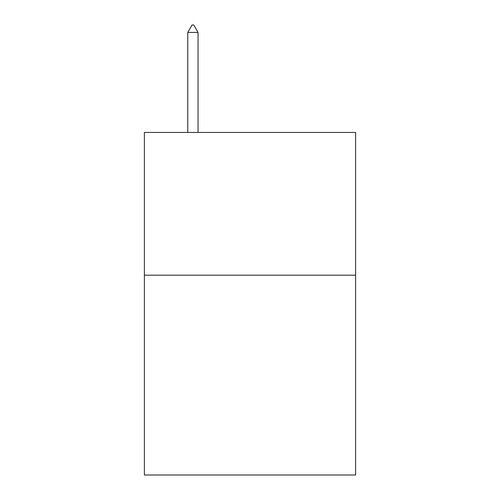 <?xml version="1.0" encoding="UTF-8"?>
<svg xmlns="http://www.w3.org/2000/svg" width="500" height="500" viewBox="0 0 500 500"><rect width="100%" height="100%" fill="white"/><g stroke="black" fill="none" stroke-linecap="round" stroke-linejoin="round"><path stroke-width="0.75" d="M355.619 275.175L355.619 475L144.381 475L144.381 132.45L355.619 132.45L355.619 275.175L144.381 275.175M198.044 32.425L193.762 25L192.05 25L187.769 32.425L198.044 32.425L198.044 132.45M187.769 32.425L187.769 132.45"/></g></svg>
